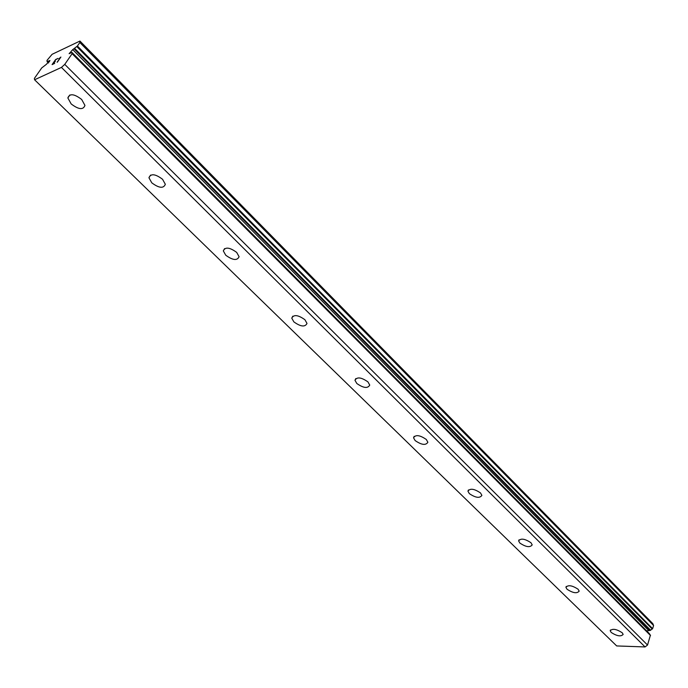 <?xml version="1.0" encoding="UTF-8"?>
<svg xmlns="http://www.w3.org/2000/svg" width="688" height="688" viewBox="0 0 688 688"><rect width="100%" height="100%" fill="white"/><g stroke="black" fill="none" stroke-linecap="round" stroke-linejoin="round"><path stroke-width="1.03" d="M69.118 53.69L71.956 52.434L72.12 53.69L64.749 64.38L61.447 67.407L34.572 79.774L34.4 78.389L41.736 67.914L46.259 64.423L49.957 60.492L47.102 61.645L46.99 60.398L52.107 54.3L79.937 41.056L79.834 42.51L77.409 46.027L72.73 49.631L69.118 53.69M49.493 61.774L48.676 60.965M81.683 99.476L84.951 105.41C83.222 110.097 78.63 109.607 71.174 103.94L67.854 97.954C69.583 93.267 74.192 93.774 81.683 99.476M162.54 179.258L165.335 184.289C163.529 188.684 159.014 188.202 151.781 182.827L148.943 177.745C150.749 173.35 155.282 173.849 162.54 179.258M236.689 252.41L239.089 256.71C237.214 260.821 232.768 260.322 225.75 255.222L223.316 250.888C225.191 246.768 229.646 247.276 236.689 252.41M304.93 319.739L307.003 323.429C305.059 327.256 300.682 326.748 293.871 321.889L291.772 318.166C293.707 314.33 298.093 314.855 304.93 319.739M367.942 381.9L369.74 385.091C367.736 388.651 363.427 388.118 356.814 383.491L354.982 380.275C356.977 376.706 361.295 377.248 367.942 381.9M426.302 439.477L427.867 442.246C425.82 445.549 421.572 444.99 415.139 440.578L413.548 437.783C415.595 434.472 419.843 435.04 426.302 439.477M480.508 492.952L481.884 495.377C479.785 498.43 475.606 497.854 469.345 493.631L467.943 491.18C470.042 488.119 474.221 488.712 480.508 492.952M530.981 542.755L532.202 544.879C530.052 547.708 525.942 547.106 519.853 543.056L518.614 540.914C520.747 538.076 524.875 538.695 530.981 542.755M578.101 589.246L579.184 591.121C577.008 593.735 572.949 593.108 567.024 589.229L565.923 587.328C568.099 584.714 572.158 585.35 578.101 589.246M622.193 632.745L623.156 634.405C620.946 636.821 616.955 636.168 611.185 632.444L610.204 630.767C612.406 628.35 616.405 629.004 622.193 632.745M34.572 79.774L616.689 645.937L645.069 646.944L647.537 645.043L650.427 635.119L72.257 53.354M646.634 630.87L650.177 630.466L652.628 628.66L653.6 625.512L652.792 623.612L79.937 41.056M649.842 634.525L649.309 633.614M54.24 61.765L55.384 61.232L52.598 64.139L54.447 63.502L52.09 64.603L55.616 59.538L57.981 58.428L55.651 59.744L54.24 61.765L55.367 61.258M52.598 64.139L54.67 63.176M55.616 59.538L52.107 64.586M57.964 58.446L55.625 59.546M60.871 57.087L59.185 58.523L60.888 57.061L57.353 62.144L60.157 57.852L58.962 58.85M60.157 57.852L57.104 62.264M645.069 646.944L61.447 67.407M653.6 625.512L79.834 42.51M648.655 630.423L72.73 49.631M647.537 645.043L64.749 64.38M48.547 62.883L47.274 61.628M48.495 62.935L47.205 61.653M652.628 628.66L77.409 46.027M652.241 629.081L76.841 46.612M650.642 630.242L74.743 48.504M650.177 630.466L74.192 48.943M649.524 633.837L71.965 52.529M650.495 635.514L72.12 53.69M610.204 630.767L610.454 629.993M565.923 587.328L566.241 586.425M518.614 540.914L519.01 539.848M467.943 491.18L468.451 489.942M413.548 437.783L414.185 436.321M354.982 380.275L355.791 378.555M291.772 318.166L292.796 316.17M223.316 250.888L224.615 248.574M148.943 177.745L150.569 175.096M67.854 97.954L69.875 94.961M48.452 62.978L47.102 61.645M649.446 633.7L71.956 52.434M650.427 635.119L72.24 53.337"/></g></svg>
